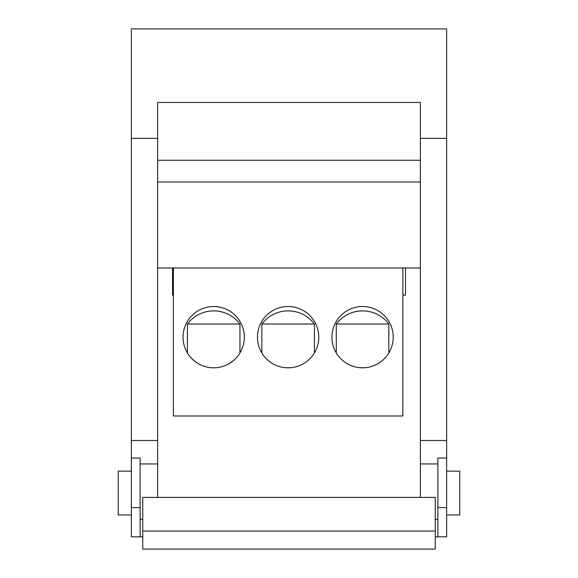 <?xml version="1.0" encoding="UTF-8"?>
<svg xmlns="http://www.w3.org/2000/svg" width="578" height="578" viewBox="0 0 578 578"><rect width="100%" height="100%" fill="white"/><g stroke="black" fill="none" stroke-linecap="round" stroke-linejoin="round"><path stroke-width="0.87" d="M446.635 507.636L446.635 458.022L437.878 458.022L437.878 507.636L446.635 507.636L446.635 536.839L435.248 536.839M435.248 549.1L435.248 497.427L142.752 497.427L142.752 549.1L435.248 549.1M446.635 458.022L446.635 28.9L131.365 28.9L131.365 138.373L157.635 138.373L157.635 102.465L420.365 102.465L420.365 138.373L446.635 138.373M437.878 507.636L437.878 536.839M437.878 519.326L435.248 519.326M420.365 497.427L420.365 138.373M420.365 463.946L437.878 463.946M420.365 440.508L446.635 440.508M420.365 267.982L157.635 267.982M420.365 182.005L157.635 182.005M420.365 160.265L157.635 160.265M157.635 497.427L157.635 440.508L131.365 440.508L131.365 138.373M157.635 138.373L157.635 440.508M140.122 519.326L142.752 519.326M140.122 463.946L157.635 463.946M131.365 440.508L131.365 536.839L140.122 536.839L140.122 458.022L131.365 458.022M142.752 536.839L140.122 536.839M405.474 267.982L405.474 295.127L402.852 295.127M173.4 295.127L172.526 295.127L172.526 267.982M402.852 267.982L402.852 415.987L173.4 415.987L173.4 267.982M362.565 306.513A30.648 30.648 0 0 0 331.909 337.169A30.648 30.648 0 0 0 362.565 367.818A30.648 30.648 0 0 0 393.213 337.169A30.648 30.648 0 0 0 362.565 306.513M288.126 306.513A30.648 30.648 0 0 0 257.47 337.169A30.648 30.648 0 0 0 288.126 367.818A30.648 30.648 0 0 0 318.774 337.169A30.648 30.648 0 0 0 288.126 306.513M213.687 306.513A30.648 30.648 0 0 0 183.031 337.169A30.648 30.648 0 0 0 213.687 367.818A30.648 30.648 0 0 0 244.335 337.169A30.648 30.648 0 0 0 213.687 306.513M213.687 367.818L211.042 367.702L213.687 367.818M208.391 367.355L205.754 366.777M200.32 364.747L199.482 364.328M197.914 363.446L195.639 361.944M195.451 361.806L191.369 358.179M193.536 360.267L195.133 361.561M218.968 367.362L221.62 366.777M227.01 364.769L227.674 364.443M229.459 363.446L234.011 360.108M234.133 360L236.005 358.172M239.957 352.956L239.957 324.027L187.409 324.027L187.409 352.956M233.815 360.282L232.277 361.532M187.409 324.027A32.838 32.838 0 0 1 239.957 324.027M384.897 358.158L383.033 359.986M382.715 360.267L381.119 361.561M373.128 365.939L370.505 366.77M367.846 367.362L366.936 367.507M365.209 367.702L359.921 367.702M383.062 359.957L384.883 358.179M388.835 352.956L388.835 324.027L336.288 324.027L336.288 352.956M340.225 358.158L342.097 359.986M342.436 360.282L343.968 361.532M351.98 365.932L354.617 366.77M357.269 367.355L358.338 367.529M341.54 359.473L341.952 359.856M336.288 324.027A32.838 32.838 0 0 1 388.835 324.027M310.458 358.158L308.594 359.986M308.276 360.267L306.68 361.561M298.689 365.939L296.066 366.77M293.407 367.362L292.497 367.507M290.77 367.702L285.481 367.702M308.623 359.957L310.444 358.179M314.396 352.956L314.396 324.027L261.848 324.027L261.848 352.956M265.786 358.158L267.657 359.986M267.997 360.282L269.529 361.532M277.541 365.932L280.178 366.77M282.83 367.355L283.899 367.529M267.101 359.473L267.513 359.856M261.848 324.027A32.838 32.838 0 0 1 314.396 324.027M386.212 415.987L338.918 415.987L386.212 415.987M311.773 415.987L264.478 415.987L311.773 415.987M237.327 415.987L190.039 415.987L237.327 415.987M131.365 471.157L118.23 471.157L118.23 514.947L131.365 514.947M446.635 514.947L459.77 514.947L459.77 471.157L446.635 471.157M435.248 531.03L142.752 531.03M140.122 507.636L131.365 507.636"/></g></svg>
